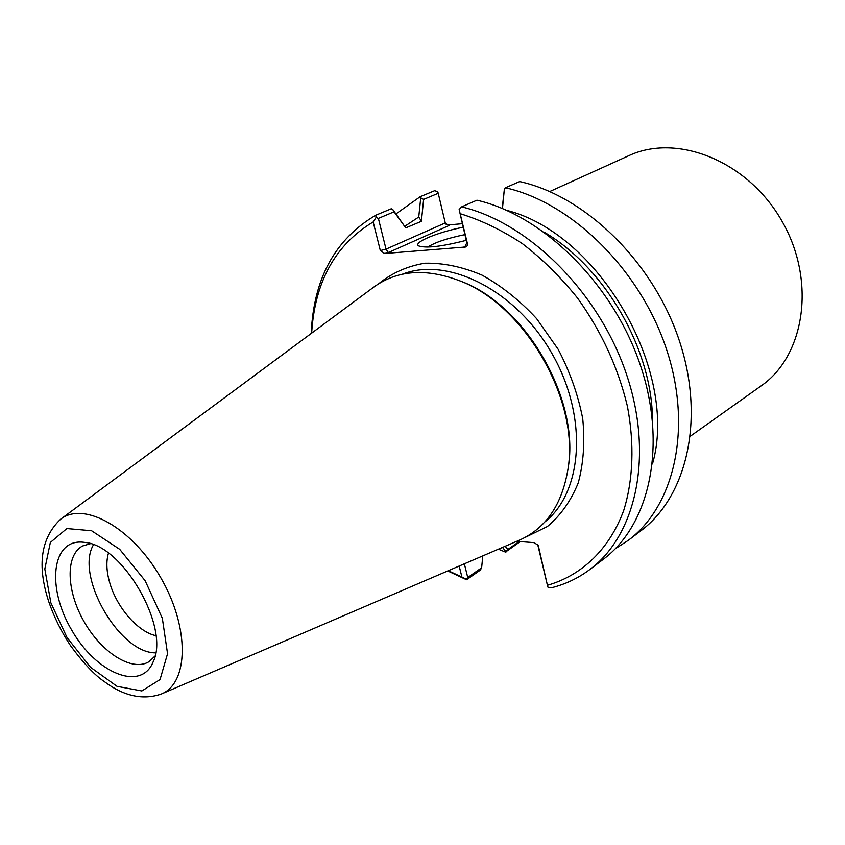 <?xml version="1.0" encoding="UTF-8"?>
<svg xmlns="http://www.w3.org/2000/svg" width="845" height="845" viewBox="0 0 845 845"><rect width="100%" height="100%" fill="white"/><g stroke="black" fill="none" stroke-linecap="round" stroke-linejoin="round"><path stroke-width="1.27" d="M549.746 191.53L628.638 155.755C676.824 132.94 747.571 160.751 781.805 220.841C816.523 280.656 804.979 355.798 761.028 385.964L690.428 436.157M465.785 245.969L464.095 246.751L465.003 246.465L466.82 242.8L459.141 209.518L461.623 206.867C528.347 222.541 598.44 291.736 626.156 373.321C654.083 454.937 636.359 534.917 590.053 569.34C578.223 578.234 565.178 584.423 550.94 587.898L547.845 587.074L538.223 545.31L534.051 542.627L516.665 541.328M388.362 252.549L386.028 249.138L378.38 218.401L394.066 211.81L405.748 227.875L392.777 209.507L391.267 208.768L375.761 215.232L376.057 217.503L373.173 221.95L380.324 250.564L384.538 253.5L388.362 252.549L449.213 225.435L445.452 223.481M448.853 224.886L462.331 223.693M482.801 555.873L481.629 567.798L467.75 577.494L464.349 563.805M519.231 541.518L507.813 549.493L505.194 546.25M537.705 544.507L547.845 587.074M502.521 547.402L505.986 551.711L507.813 549.493M405.748 227.875L421.401 221.305L423.62 199.409L420.736 197.825L418.75 217.028L421.349 221.105M418.75 217.028L404.744 226.302M481.629 567.798L480.277 570.153L466.588 579.733L466.208 579.205L467.75 577.494M502.458 208.535L504.37 189.1L502.194 208.43M652.488 463.937C679.095 372.053 599.454 233.569 506.662 210.342M652.477 420.092C652.287 349.682 605.305 267.992 544.55 232.407M461.623 206.867L476.929 200.191C543.367 215.517 612.868 283.814 640.151 364.575C667.645 445.357 649.71 524.777 603.436 559.189L590.053 569.34M423.62 199.409L438.217 193.273L445.262 222.932L386.028 249.138L380.324 250.564M395.978 213.901L420.187 196.705L434.636 190.685L437.721 191.688L438.217 193.273M420.187 196.705L420.736 197.825M392.777 209.507L394.066 211.81M376.057 217.503L378.38 218.401M449.213 225.435L445.78 224.052L445.262 222.932M384.538 253.5L466.06 246.951L467.317 245.599L467.475 243.772L459.141 209.518M459.162 566.034L461.909 577.008L466.208 579.205M427.707 247.078C434.985 242.378 447.375 238.227 464.898 234.625M463.166 227.231C437.784 232.132 412.54 242.568 418.697 245.906C426.038 248.43 441.882 246.571 466.239 240.329M504.37 189.1L505.437 187.759L519.654 181.559C585.236 195.924 653.079 261.76 679.169 340.197C705.459 418.645 687.006 496.448 640.859 530.808L628.395 540.261L615.234 548.817M505.986 551.711L520.256 541.592M460.419 213.764C481.28 220.186 501.919 230.136 522.347 243.613C542.268 258.971 560.647 277.097 577.484 297.989C601.492 331.525 618.128 367.596 627.391 406.213C634.574 443.984 633.169 479.812 623.8 510.211C609.498 549.271 581.73 575.403 547.666 585.205M461.909 577.008L448.262 570.724M311.647 333.152C314.805 281.765 335.317 244.691 373.173 221.95M567.798 470.359L568.273 467.169C579.818 399.347 525.928 305.637 461.507 281.501L458.508 280.318M505.437 187.759C571.315 202.441 639.707 269.101 666.187 348.309C692.879 427.528 674.595 505.88 628.395 540.261M505.859 552.25L498.37 549.187M375.761 215.232C335.159 239.103 313.632 278.523 311.192 333.49M447.734 570.945L466.588 579.733M60.565 519.263L373.648 287.194C397.203 270.062 425.922 267.95 459.786 280.836C525.041 305.267 579.691 400.308 567.988 468.996C562.094 504.75 545.817 528.505 519.168 540.251L161.12 694.115C188.731 683.436 189.903 627.941 160.877 577.917C132.242 527.671 83.687 500.768 60.565 519.263C40.835 538.001 36.895 565.453 48.746 601.619C54.027 617.019 61.305 631.722 70.579 645.738C83.518 663.304 94.809 675.292 104.463 681.714C123.919 696.185 142.805 700.315 161.12 694.115M155.881 635.672C138.327 632.028 117.455 608.305 110.135 584.106C106.47 572.128 105.91 561.819 108.456 553.179M93.478 544.761C74.804 575.73 119.472 653.417 155.628 652.847M83.106 542.205L84.627 542.395C122.736 544.93 170.204 627.476 153.23 661.698C141.21 692.108 96.446 673.328 71.909 630.444C46.496 588.109 51.313 538.867 83.106 542.205M90.383 543.694L82.609 545.976C65.086 555.186 66.385 591.204 84.268 621.973C101.875 652.9 132.338 672.145 149.111 661.635L154.994 656.058M467.475 243.772L466.82 242.8M464.095 246.751L464.528 247.405M537.98 544.888L538.434 545.923M402.431 274.192C447.67 256.236 515.64 289.93 551.732 353.157C588.215 416.141 583.156 491.843 544.888 521.904M524.798 537.568L547.38 526.53C560.594 515.461 570.871 500.948 578.212 483.002C583.515 463.398 585.025 441.988 582.733 418.75C578.17 395.09 570.005 371.98 558.239 349.418L536.628 318.66C519.781 300.471 501.581 285.969 482.051 275.132C462.342 266.767 443.266 262.806 424.824 263.228C407.279 266.154 391.943 272.967 378.803 283.666M50.858 602.823L44.817 569.012L50.351 542.458L66.871 528.558L91.598 530.745L119.694 549.303L145.15 580.726L162.335 618.286L167.553 653.724L160.043 679.57L141.854 690.956L117.043 686.341L90.499 667.275L67.072 637.637L50.858 602.823M461.507 281.501L459.786 280.836M568.273 467.169L567.988 468.996"/></g></svg>
